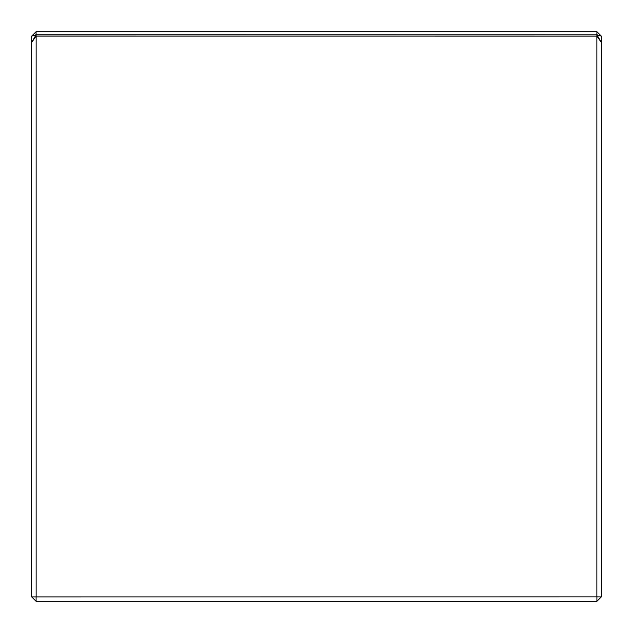 <?xml version="1.0" encoding="UTF-8"?>
<svg xmlns="http://www.w3.org/2000/svg" width="633" height="633" viewBox="0 0 633 633"><rect width="100%" height="100%" fill="white"/><g stroke="black" fill="none" stroke-linecap="round" stroke-linejoin="round"><path stroke-width="0.95" d="M596.927 34.76L601.334 36.121L596.927 31.713L596.864 34.823L36.073 34.76L31.65 36.136L36.073 31.713L36.073 34.76M596.927 31.713L36.073 31.713M31.666 42.443L36.073 34.847L36.073 36.113L31.65 42.482L31.65 36.136M601.35 36.136L601.35 42.482L596.927 34.847L596.864 36.136L36.073 36.113M596.927 34.847L36.073 34.847M31.69 596.903L36.097 596.903L36.097 601.31L31.65 596.864L31.65 42.482M36.097 596.903L596.864 596.864L596.864 36.136M36.136 36.136L36.136 596.864M601.35 42.482L601.35 596.864L596.864 601.35L36.097 601.31M596.927 36.113L601.334 42.443M596.864 596.864L601.31 596.903M596.903 601.31L596.903 596.903"/></g></svg>
